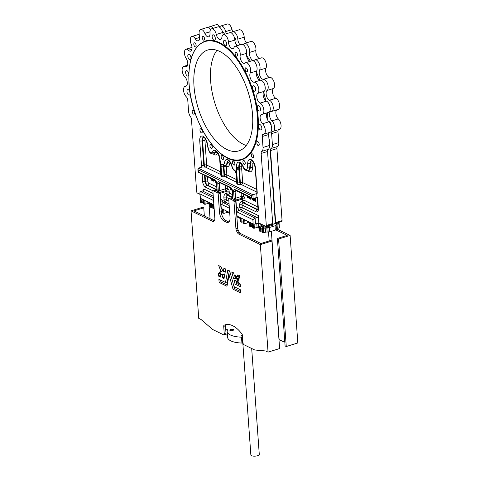 <?xml version="1.0" encoding="UTF-8"?>
<svg xmlns="http://www.w3.org/2000/svg" width="480" height="480" viewBox="0 0 480 480"><rect width="100%" height="100%" fill="white"/><g stroke="black" fill="none" stroke-linecap="round" stroke-linejoin="round"><path stroke-width="0.72" d="M251.688 348.498L259.272 454.302A4.224 1.542 175.9 0 1 256.338 456A4.224 1.542 175.9 0 1 251.556 455.682A4.224 1.542 175.9 0 1 250.848 454.908L242.838 343.2M242.514 336.306A1.902 0.696 175.9 0 1 241.686 336.102A1.902 0.696 175.9 0 1 241.368 335.754A1.902 0.696 175.9 0 1 242.394 335.052M233.25 329.49A1.902 0.696 175.9 0 1 233.568 329.838A1.902 0.696 175.9 0 1 232.248 330.606A1.902 0.696 175.9 0 1 230.1 330.462A1.902 0.696 175.9 0 1 229.776 330.114A1.902 0.696 175.9 0 1 231.102 329.346A1.902 0.696 175.9 0 1 233.25 329.49M242.58 337.272L242.124 337.29A1.056 0.384 -4.1 0 0 241.506 337.164A19.002 6.942 175.9 0 1 230.376 334.98A19.002 6.942 175.9 0 1 227.184 331.494A19.002 6.942 175.9 0 1 227.376 330.288A1.056 0.384 -4.1 0 0 227.388 330.222A1.056 0.384 -4.1 0 0 227.208 330.03L227.58 329.79L225.69 328.872L225.468 325.818A1.686 0.84 -107.1 0 1 225.858 324.684A33.324 16.56 -107.1 0 1 226.032 324.606M243.03 343.14L242.544 343.17A1.056 0.384 -4.1 0 0 241.926 343.05A19.002 6.942 175.9 0 1 230.796 340.86A19.002 6.942 175.9 0 1 227.604 337.374L227.184 331.494M236.484 278.79L236.268 276.042L237.45 276.6L237.804 274.896L239.592 275.76L238.632 281.172L236.928 279.792L236.988 279.108L236.484 278.79L238.236 278.25L238.062 276.414M236.886 279.666L238.638 279.132L238.74 278.568L238.236 278.25M235.086 278.112L235.596 278.274L235.356 275.592L234.168 274.962L233.544 272.814L231.75 271.95L233.58 278.67L235.242 278.97L235.086 278.112L235.572 277.962M236.64 280.968L236.322 282.546L235.656 280.446L234.054 280.224L235.098 284.118L240.42 286.752L240.204 284.004L238.356 283.104L238.362 282.312L236.694 280.956M222.12 277.74L223.866 277.2L224.442 274.158L222.696 274.692L222.12 277.74L223.98 278.706L225.792 269.118L223.95 268.152L223.224 271.89L224.976 271.356L225.444 268.872M235.416 42.858A2.85 1.416 -107.1 0 0 236.04 40.95A2.85 1.416 -107.1 0 0 234.402 37.608M264.978 85.938A2.85 1.416 -107.1 0 0 264.606 84.63M269.808 105.888A2.85 1.416 -107.1 0 0 268.494 103.038M271.2 125.706A2.85 1.416 -107.1 0 0 271.194 125.16A2.85 1.416 -107.1 0 0 268.812 121.656M224.484 34.314A2.85 1.416 -107.1 0 0 222.522 31.896M246.558 53.16A2.112 1.05 -107.1 0 0 246.852 51.882A2.112 1.05 -107.1 0 0 246.432 50.37M268.938 138.738L269.424 140.094L275.394 223.44A1.266 0.63 -107.1 0 0 275.676 222.594L270.51 150.588A3.168 1.572 72.9 0 1 271.17 148.488A5.91 2.94 -107.1 0 0 272.4 144.57L271.614 133.62A3.168 1.572 72.9 0 1 272.436 131.448A3.168 1.572 72.9 0 1 272.676 131.412A5.91 2.94 -107.1 0 0 273.12 131.346A5.91 2.94 -107.1 0 0 274.626 126.882A5.91 2.94 -107.1 0 0 271.932 120.882A5.28 2.622 72.9 0 1 269.496 115.158A5.28 2.622 72.9 0 1 270.87 111.54A5.28 2.622 72.9 0 1 271.26 111.48A5.91 2.94 -107.1 0 0 271.692 111.414A5.91 2.94 -107.1 0 0 273.054 106.062A5.91 2.94 -107.1 0 0 269.472 100.236A5.28 2.622 72.9 0 1 266.112 93.87A5.28 2.622 72.9 0 1 267.096 90.45A5.91 2.94 -107.1 0 0 267.66 83.946A5.91 2.94 -107.1 0 0 263.448 79.314A5.28 2.622 72.9 0 1 259.206 72.792A5.28 2.622 72.9 0 1 259.602 70.098A5.91 2.94 -107.1 0 0 259.08 63.306A5.91 2.94 -107.1 0 0 255.024 59.838A5.91 2.94 -107.1 0 0 254.454 60.162A5.28 2.622 72.9 0 1 253.938 60.456A5.28 2.622 72.9 0 1 249.462 53.988A5.28 2.622 72.9 0 1 249.51 52.428A5.91 2.94 -107.1 0 0 248.208 46.098A5.91 2.94 -107.1 0 0 244.554 43.434A5.91 2.94 -107.1 0 0 243.366 44.664A5.28 2.622 72.9 0 1 243.33 44.748M273.12 131.346L279.51 129.384A5.91 2.94 -107.1 0 0 281.016 124.92A5.91 2.94 -107.1 0 0 278.322 118.92A5.28 2.622 72.9 0 1 275.886 113.196A5.28 2.622 72.9 0 1 276.762 109.86M271.692 111.414L278.082 109.452A5.91 2.94 -107.1 0 0 279.45 104.094A5.91 2.94 -107.1 0 0 275.862 98.268A5.28 2.622 72.9 0 1 272.502 91.908A5.28 2.622 72.9 0 1 273.486 88.482A5.91 2.94 -107.1 0 0 274.05 81.984A5.91 2.94 -107.1 0 0 269.838 77.346A5.28 2.622 72.9 0 1 265.602 70.83A5.28 2.622 72.9 0 1 265.992 68.136A5.91 2.94 -107.1 0 0 265.47 61.338A5.91 2.94 -107.1 0 0 261.42 57.87L255.024 59.838M259.452 58.476A5.28 2.622 72.9 0 1 255.852 52.02A5.28 2.622 72.9 0 1 255.906 50.46A5.91 2.94 -107.1 0 0 254.598 44.136A5.91 2.94 -107.1 0 0 250.944 41.466L244.554 43.434M240.06 44.814A5.28 2.622 72.9 0 1 237.822 39.294A5.28 2.622 72.9 0 1 237.816 39.156A5.91 2.94 -107.1 0 0 232.788 31.758A5.91 2.94 -107.1 0 0 231.564 33.078M246.45 42.846A5.28 2.622 72.9 0 1 244.218 37.326A5.28 2.622 72.9 0 1 244.206 37.194A5.91 2.94 -107.1 0 0 239.184 29.796L232.788 31.758M232.782 31.764A5.28 2.622 72.9 0 1 232.044 29.628A5.91 2.94 -107.1 0 0 227.274 24L220.884 25.968A5.91 2.94 -107.1 0 0 219.66 27.282M226.392 33.726A5.28 2.622 72.9 0 1 225.654 31.596A5.91 2.94 -107.1 0 0 220.884 25.968M219.822 26.928A5.91 2.94 -107.1 0 0 216.396 24.648L210 26.61A5.91 2.94 -107.1 0 0 208.776 27.93M213.078 28.362A5.91 2.94 -107.1 0 0 210 26.61M267.45 112.722A62.172 30.9 72.9 0 1 267.564 114.222A62.172 30.9 72.9 0 1 267.81 120.3M236.106 44.376A62.172 30.9 72.9 0 1 237.534 45.588M246.558 55.584A62.172 30.9 72.9 0 1 250.416 61.254M256.302 72.036A62.172 30.9 72.9 0 1 259.776 80.142M263.646 91.878A62.172 30.9 72.9 0 1 265.722 100.644M252.864 219.66L255.09 218.118L255.51 223.998A1.686 0.618 175.9 0 1 253.17 223.974L252.864 219.66L237.702 212.28A3.378 1.68 72.9 0 1 236.736 211.404L236.346 205.974L237.942 208.254L239.868 207.666L239.67 204.918A3.378 2.658 -64 0 1 242.244 200.922A1.686 0.84 -107.1 0 0 243.294 202.944L257.286 209.76A3.168 1.572 -107.1 0 0 257.886 209.874M229.38 208.23L221.892 204.588A3.378 1.68 72.9 0 1 220.926 203.712L220.536 198.276L222.132 200.562L224.058 199.968L223.866 197.226A3.378 2.658 -64 0 1 226.44 193.23A1.686 0.84 -107.1 0 0 227.49 195.252L232.752 197.814M216.966 50.304A52.782 26.232 -107.1 0 0 210.642 81.084A52.782 26.232 -107.1 0 0 246.228 145.488M252.552 114.702A52.782 26.232 -107.1 0 0 207.768 50.004A52.782 26.232 -107.1 0 0 194.004 86.202A52.782 26.232 -107.1 0 0 238.788 150.9A52.782 26.232 -107.1 0 0 252.552 114.702M241.914 159.66A62.07 30.846 -107.1 0 0 241.956 159.642A62.07 30.846 -107.1 0 0 258.138 117.072A62.07 30.846 -107.1 0 0 205.476 40.986A62.07 30.846 -107.1 0 0 205.434 41.004M226.674 43.83A2.85 1.416 -107.1 0 0 224.256 40.338A2.85 1.416 -107.1 0 0 223.512 42.294A2.85 1.416 -107.1 0 0 225.93 45.786A2.85 1.416 -107.1 0 0 226.674 43.83M255.66 89.244A2.85 1.416 -107.1 0 0 253.242 85.746A2.85 1.416 -107.1 0 0 252.498 87.702A2.85 1.416 -107.1 0 0 254.916 91.194A2.85 1.416 -107.1 0 0 255.66 89.244M260.466 109.032A2.85 1.416 -107.1 0 0 258.048 105.54A2.85 1.416 -107.1 0 0 257.304 107.49A2.85 1.416 -107.1 0 0 259.722 110.988A2.85 1.416 -107.1 0 0 260.466 109.032M261.828 128.04A2.85 1.416 -107.1 0 0 259.41 124.548A2.85 1.416 -107.1 0 0 258.666 126.504A2.85 1.416 -107.1 0 0 261.084 129.996A2.85 1.416 -107.1 0 0 261.828 128.04M215.316 38.304A2.85 1.416 -107.1 0 0 212.898 34.812A2.85 1.416 -107.1 0 0 212.154 36.762A2.85 1.416 -107.1 0 0 214.572 40.26A2.85 1.416 -107.1 0 0 215.316 38.304M190.98 57.756A2.85 1.416 -107.1 0 0 188.562 54.264A2.85 1.416 -107.1 0 0 187.818 56.214A2.85 1.416 -107.1 0 0 190.236 59.712A2.85 1.416 -107.1 0 0 190.98 57.756M188.766 74.13A2.85 1.416 -107.1 0 0 186.348 70.632A2.85 1.416 -107.1 0 0 185.604 72.588A2.85 1.416 -107.1 0 0 188.022 76.08A2.85 1.416 -107.1 0 0 188.766 74.13M189.972 92.214A2.85 1.416 -107.1 0 0 187.71 89.646A2.85 1.416 -107.1 0 0 186.966 91.602A2.85 1.416 -107.1 0 0 189.384 95.094A2.85 1.416 -107.1 0 0 190.134 93.228M212.292 147.006A2.112 1.05 -107.1 0 0 210.498 144.42A2.112 1.05 -107.1 0 0 209.946 145.866A2.112 1.05 -107.1 0 0 211.74 148.458A2.112 1.05 -107.1 0 0 212.292 147.006M245.244 163.05A2.112 1.05 -107.1 0 0 243.456 160.464A2.112 1.05 -107.1 0 0 242.904 161.91A2.112 1.05 -107.1 0 0 244.698 164.496A2.112 1.05 -107.1 0 0 245.244 163.05M223.512 158.142A2.112 1.05 -107.1 0 0 221.718 155.55A2.112 1.05 -107.1 0 0 221.166 157.002A2.112 1.05 -107.1 0 0 222.96 159.588A2.112 1.05 -107.1 0 0 223.512 158.142M234.864 163.668A2.112 1.05 -107.1 0 0 233.076 161.082A2.112 1.05 -107.1 0 0 232.524 162.528A2.112 1.05 -107.1 0 0 234.318 165.114A2.112 1.05 -107.1 0 0 234.864 163.668M194.526 112.728A2.112 1.05 -107.1 0 0 192.732 110.142A2.112 1.05 -107.1 0 0 192.18 111.588A2.112 1.05 -107.1 0 0 193.974 114.18A2.112 1.05 -107.1 0 0 194.526 112.728M202.302 131.358A2.112 1.05 -107.1 0 0 200.508 128.772A2.112 1.05 -107.1 0 0 199.956 130.218A2.112 1.05 -107.1 0 0 201.75 132.81A2.112 1.05 -107.1 0 0 202.302 131.358M253.632 156.348A2.112 1.05 -107.1 0 0 251.844 153.762A2.112 1.05 -107.1 0 0 251.292 155.208A2.112 1.05 -107.1 0 0 253.08 157.794A2.112 1.05 -107.1 0 0 253.632 156.348M204.528 38.724A2.112 1.05 -107.1 0 0 202.734 36.132A2.112 1.05 -107.1 0 0 202.188 37.584A2.112 1.05 -107.1 0 0 203.976 40.17A2.112 1.05 -107.1 0 0 204.528 38.724M196.14 45.426A2.112 1.05 -107.1 0 0 194.352 42.834A2.112 1.05 -107.1 0 0 193.8 44.286A2.112 1.05 -107.1 0 0 195.588 46.872A2.112 1.05 -107.1 0 0 196.14 45.426M237.486 54.762A2.112 1.05 -107.1 0 0 235.692 52.176A2.112 1.05 -107.1 0 0 235.14 53.622A2.112 1.05 -107.1 0 0 236.934 56.214A2.112 1.05 -107.1 0 0 237.486 54.762M247.47 70.41A2.112 1.05 -107.1 0 0 245.682 67.824A2.112 1.05 -107.1 0 0 245.13 69.27A2.112 1.05 -107.1 0 0 246.924 71.862A2.112 1.05 -107.1 0 0 247.47 70.41M259.206 144.216A2.112 1.05 -107.1 0 0 257.412 141.63A2.112 1.05 -107.1 0 0 256.866 143.076A2.112 1.05 -107.1 0 0 258.654 145.662A2.112 1.05 -107.1 0 0 259.206 144.216M255.51 223.998L258.84 222.978L265.686 226.308A1.266 0.63 -107.1 0 0 265.974 226.344A1.266 0.63 -107.1 0 0 266.304 225.474L261.144 153.468A3.168 1.572 72.9 0 1 261.804 151.368A5.91 2.94 -107.1 0 0 263.028 147.45L262.242 136.5A3.168 1.572 72.9 0 1 263.07 134.328A3.168 1.572 72.9 0 1 263.31 134.292A5.91 2.94 -107.1 0 0 263.754 134.226A5.91 2.94 -107.1 0 0 265.296 130.176A5.91 2.94 -107.1 0 0 262.566 123.762A5.28 2.622 72.9 0 1 260.16 118.404A5.28 2.622 72.9 0 1 261.504 114.42A5.28 2.622 72.9 0 1 261.888 114.36A5.91 2.94 -107.1 0 0 262.326 114.294A5.91 2.94 -107.1 0 0 263.862 110.244A5.91 2.94 -107.1 0 0 260.1 103.116A5.28 2.622 72.9 0 1 256.992 98.334A5.28 2.622 72.9 0 1 257.724 93.33A5.91 2.94 -107.1 0 0 258.828 89.496A5.91 2.94 -107.1 0 0 254.076 82.194A5.28 2.622 72.9 0 1 250.602 78.828A5.28 2.622 72.9 0 1 250.23 72.978A5.91 2.94 -107.1 0 0 250.674 69.96A5.91 2.94 -107.1 0 0 245.658 62.718A5.91 2.94 -107.1 0 0 245.082 63.042A5.28 2.622 72.9 0 1 244.572 63.336A5.28 2.622 72.9 0 1 241.308 60.954A5.28 2.622 72.9 0 1 240.144 55.308A5.91 2.94 -107.1 0 0 240.204 53.556A5.91 2.94 -107.1 0 0 235.188 46.314A5.91 2.94 -107.1 0 0 233.994 47.544A5.28 2.622 72.9 0 1 232.932 48.642A5.28 2.622 72.9 0 1 228.444 42.036A5.91 2.94 -107.1 0 0 228.438 41.886A5.91 2.94 -107.1 0 0 223.422 34.638A5.91 2.94 -107.1 0 0 221.904 37.212A5.28 2.622 72.9 0 1 220.548 39.504A5.28 2.622 72.9 0 1 216.288 34.476A5.91 2.94 -107.1 0 0 211.518 28.848A5.91 2.94 -107.1 0 0 209.988 33.054A5.28 2.622 72.9 0 1 210 33.192A5.28 2.622 72.9 0 1 208.62 36.81A5.28 2.622 72.9 0 1 204.852 33.36A5.91 2.94 -107.1 0 0 200.634 29.49A5.91 2.94 -107.1 0 0 199.416 35.478A5.28 2.622 72.9 0 1 199.704 37.206A5.28 2.622 72.9 0 1 198.324 40.824A5.28 2.622 72.9 0 1 195.27 38.796A5.91 2.94 -107.1 0 0 191.844 36.522A5.91 2.94 -107.1 0 0 191.22 44.256A5.28 2.622 72.9 0 1 192.042 47.538A5.28 2.622 72.9 0 1 190.668 51.162A5.28 2.622 72.9 0 1 188.466 50.256A5.91 2.94 -107.1 0 0 186 49.236A5.91 2.94 -107.1 0 0 184.434 52.842A5.91 2.94 -107.1 0 0 186.21 58.518A5.28 2.622 72.9 0 1 187.77 63.18A5.28 2.622 72.9 0 1 186.396 66.798A5.28 2.622 72.9 0 1 185.112 66.612A5.91 2.94 -107.1 0 0 183.678 66.402A5.91 2.94 -107.1 0 0 182.178 70.872A5.91 2.94 -107.1 0 0 184.866 76.866A5.28 2.622 72.9 0 1 187.302 82.59A5.28 2.622 72.9 0 1 185.928 86.214A5.28 2.622 72.9 0 1 185.544 86.268A5.91 2.94 -107.1 0 0 185.106 86.334A5.91 2.94 -107.1 0 0 183.606 90.81A5.91 2.94 -107.1 0 0 186.306 96.81A3.168 1.572 72.9 0 1 187.776 100.254L188.562 111.204A5.91 2.94 -107.1 0 0 190.458 116.64A3.168 1.572 72.9 0 1 191.478 119.556L196.638 191.562A1.266 0.63 -107.1 0 0 197.424 193.08L199.932 194.304M237.084 45.732A5.28 2.622 72.9 0 1 234.84 40.074A5.91 2.94 -107.1 0 0 234.828 39.924A5.91 2.94 -107.1 0 0 229.812 32.676L223.422 34.638A5.28 2.622 72.9 0 1 222.678 32.514A5.91 2.94 -107.1 0 0 217.908 26.88L211.518 28.848M250.086 61.356A5.28 2.622 72.9 0 1 246.534 53.34A5.91 2.94 -107.1 0 0 246.594 51.594A5.91 2.94 -107.1 0 0 241.578 44.346L235.188 46.314M262.326 114.294L268.716 112.332A5.91 2.94 -107.1 0 0 270.258 108.276A5.91 2.94 -107.1 0 0 266.496 101.148A5.28 2.622 72.9 0 1 263.388 96.372A5.28 2.622 72.9 0 1 264.12 91.362A5.91 2.94 -107.1 0 0 265.218 87.528A5.91 2.94 -107.1 0 0 260.472 80.226A5.28 2.622 72.9 0 1 256.998 76.86A5.28 2.622 72.9 0 1 256.626 71.016A5.91 2.94 -107.1 0 0 257.064 67.998A5.91 2.94 -107.1 0 0 252.048 60.75L245.658 62.718M263.754 134.226L270.144 132.264A5.91 2.94 -107.1 0 0 271.686 128.208A5.91 2.94 -107.1 0 0 268.956 121.8A5.28 2.622 72.9 0 1 266.628 116.988A5.28 2.622 72.9 0 1 267.396 112.74M278.964 339.522L282.54 341.262A4.224 2.1 72.9 0 0 283.074 341.418L284.784 341.574M275.85 229.89L287.196 235.416L277.386 238.428L285.096 345.948L286.266 346.518L297.822 342.96L290.118 235.446L278.562 238.998L277.386 238.428M223.8 334.782A1.686 0.84 -107.1 0 0 224.238 333.624L223.722 326.358A1.686 0.84 -107.1 0 1 224.106 325.218A33.324 16.56 -107.1 0 1 225.138 324.828A33.324 16.56 -107.1 0 1 241.866 333.864A1.686 0.84 -107.1 0 1 242.454 335.478L242.976 342.744A1.686 0.84 -107.1 0 0 244.026 344.766L254.796 350.01L265.716 350.976L268.056 352.116L279.612 348.564L271.908 241.044L260.346 244.596L238.71 234.066A3.168 1.572 -107.1 0 1 237.408 232.602L236.592 231.03A3.168 1.572 -107.1 0 1 235.932 228.696L234 201.786A1.056 0.522 -107.1 0 0 233.346 200.52L229.248 198.528A1.056 0.522 -107.1 0 0 229.008 198.498A1.056 0.522 -107.1 0 0 228.732 199.224L230.034 217.356A7.392 3.672 -107.1 0 1 228.102 222.42A7.392 3.672 -107.1 0 1 226.428 222.222L224.082 221.082A7.392 3.672 -107.1 0 1 219.492 212.226L218.196 194.094A1.056 0.522 -107.1 0 0 217.536 192.828L213.438 190.83A1.056 0.522 -107.1 0 0 213.198 190.806A1.056 0.522 -107.1 0 0 212.922 191.526L214.854 218.436A3.168 1.572 -107.1 0 1 214.488 220.266L213.846 221.13A3.168 1.572 -107.1 0 1 213.39 221.472A3.168 1.572 -107.1 0 1 212.67 221.388L191.034 210.858L198.738 318.372L201.078 319.512L212.646 329.496L223.416 334.734A1.686 0.84 -107.1 0 0 223.8 334.782L225.552 334.242A1.686 0.84 -107.1 0 0 225.99 333.084L225.69 328.872M227.448 335.4L225.258 334.338M276.678 228.9L290.118 235.446M268.524 232.02L269.166 240.954M210.054 218.724L208.95 203.364M279.318 227.718L277.326 228.606A2.112 0.774 -4.1 0 0 276.432 229.152L276.222 229.56A2.112 0.774 175.9 0 1 275.328 230.106L269.772 231.81A2.112 0.774 175.9 0 1 268.188 232.026L267.126 232.014A2.112 0.774 -4.1 0 0 265.548 232.23L263.73 232.788L262.134 232.188M261.954 231.006L259.926 231.354L259.206 230.766M258.882 227.574L258.54 227.406A1.056 0.384 -4.1 0 0 257.076 227.394L254.364 228.228L252.768 227.628M252.588 226.446L250.56 226.794L249.84 226.206M249.516 223.014L249.174 222.846A1.056 0.384 -4.1 0 0 247.71 222.834L244.998 223.668L243.402 223.068M243.216 221.886L241.194 222.234L240.474 221.646M240.144 218.454L236.868 216.858M229.746 213.39L228.096 212.586A1.056 0.384 -4.1 0 0 226.638 212.574L223.92 213.408L222.324 212.808M222.144 211.632L221.262 211.902M214.17 208.908L212.958 208.248M212.778 207.072L210.75 207.414L210.03 206.826M209.706 203.634L209.364 203.472A1.056 0.384 -4.1 0 0 207.9 203.454L205.188 204.288L203.592 203.688M203.406 202.512L201.384 202.854L200.664 202.266M214.152 220.722L193.956 210.888L203.76 207.87L202.59 207.3L191.034 210.858M219.492 212.226L221.244 211.686L219.942 193.554A1.056 0.522 -107.1 0 0 219.288 192.288L215.19 190.296A1.056 0.522 -107.1 0 0 214.95 190.266L213.198 190.806M221.244 211.686A7.392 3.672 -107.1 0 0 225.834 220.542L228.174 221.682A7.392 3.672 -107.1 0 0 228.912 221.928M235.932 228.696L237.678 228.162L235.752 201.246A1.056 0.522 -107.1 0 0 235.098 199.986L231 197.988A1.056 0.522 -107.1 0 0 230.76 197.958L229.008 198.498M237.678 228.162A3.168 1.572 -107.1 0 0 238.344 230.49L239.16 232.062A3.168 1.572 -107.1 0 0 240.462 233.526L260.928 243.492L270.732 240.474L271.908 241.044M223.866 277.2L224.214 277.476M223.218 271.908L224.976 271.356M222.252 270.912A7.956 3.954 -107.1 0 0 220.674 273.06L218.916 273.606L220.674 273.06M220.212 273.222L220.71 275.772M224.442 274.158A4.578 2.274 -107.1 0 0 223.464 274.062L221.718 274.596A4.578 2.274 -107.1 0 0 220.506 277.062L218.682 276.174L220.434 275.634M235.098 284.118L236.844 283.578L240.348 285.33M236.844 283.578L236.538 282.48M229.332 270.762L227.25 281.934L225.492 282.492M220.71 280.188L220.884 281.91L227.226 285M234.222 286.764L234.78 288.672L240.798 291.6M235.308 278.046L234.51 275.178M238.638 279.132L238.962 279.492M239.202 276.06L237.45 276.6L239.202 276.06L239.298 275.616M266.022 226.332L267.186 226.896L274.014 224.796L273.948 223.89M267.12 225.99L267.186 226.896M265.974 226.344L281.736 221.502A1.266 0.63 -107.1 0 0 282.066 220.632L276.906 148.62A3.168 1.572 72.9 0 1 277.56 146.52A5.91 2.94 -107.1 0 0 278.79 142.608L278.004 131.658A3.168 1.572 72.9 0 1 278.478 129.702M199.218 34.572A5.91 2.94 -107.1 0 0 198.234 34.554L191.844 36.522M210.456 29.808A5.91 2.94 -107.1 0 0 207.024 27.528L200.634 29.49M275.394 223.44L272.418 224.358A1.266 0.63 -107.1 0 0 272.7 223.512L267.534 151.5A3.168 1.572 72.9 0 1 268.194 149.406A5.91 2.94 -107.1 0 0 269.418 145.488L268.638 134.538A3.168 1.572 72.9 0 1 269.112 132.582M213.546 179.418L213.06 180.816M212.046 178.896L212.796 180.894L213.126 180.84M214.554 180.114L213.828 181.398L214.356 180.018M212.142 179.64L211.722 180.156M216.174 181.608L215.79 182.142L216.174 181.608M215.16 180.408L215.736 181.614L215.514 181.902L215.148 181.326L215.778 181.818M249.756 196.962L249.27 198.36M248.262 196.446L249.006 198.444L249.336 198.384M255.18 198.054L255.498 198.21L255.468 201.504L255.498 198.21M248.352 197.184L247.932 197.706M251.028 197.868L250.692 199.278L250.776 197.742M249.846 197.292L250.566 198.024L250.524 198.864L249.888 198.552L250.536 198.66M252.48 198.576L252.312 199.974L252.204 198.444M253.152 198.678L253.29 198.978M253.692 198.516L253.572 200.586L253.428 198.594M231.984 189.42L230.328 188.61L231.876 189.156M232.758 198.9L232.494 198.078A1.476 0.732 -107.1 0 0 232.698 198.132M216.954 191.208L216.684 190.38A1.476 0.732 -107.1 0 0 216.888 190.44M201.924 167.088A3.378 1.68 72.9 0 1 201.468 165.162L199.728 140.85A6.966 3.462 72.9 0 1 202.698 136.098A6.966 3.462 72.9 0 1 207.258 143.13L208.29 148.428A4.224 2.1 -107.1 0 0 210.348 152.31A4.224 2.1 -107.1 0 0 212.598 151.824A6.966 3.462 72.9 0 1 216.804 151.464A6.966 3.462 72.9 0 1 219.924 159.09A4.224 2.1 -107.1 0 0 219.93 159.198A4.224 2.1 -107.1 0 0 220.098 160.32A3.168 1.572 72.9 0 1 220.224 161.16L221.196 174.762A3.378 1.68 72.9 0 1 221.058 176.208L222.03 176.682A3.378 1.68 72.9 0 1 221.664 174.99L221.064 166.554A3.378 1.68 72.9 0 1 222.642 164.298A4.224 2.1 -107.1 0 0 224.598 162.54A6.966 3.462 72.9 0 1 227.97 159.702A6.966 3.462 72.9 0 1 232.014 166.152A4.224 2.1 -107.1 0 0 234.372 170.01A3.378 1.68 72.9 0 1 236.4 174.024L237.006 182.46A3.378 1.68 72.9 0 1 236.868 183.906L237.84 184.374A3.378 1.68 72.9 0 1 237.474 182.688L236.496 169.08A3.168 1.572 72.9 0 1 236.508 168.306A4.224 2.1 -107.1 0 0 236.514 167.166A6.966 3.462 72.9 0 1 236.496 166.986A6.966 3.462 72.9 0 1 238.776 162.132A6.966 3.462 72.9 0 1 243.288 166.764L243.12 166.962C243.936 169.554 245.628 170.808 248.196 170.706A5.91 2.94 72.9 0 0 249.744 167.832L250.272 167.67L250.59 163.032L250.068 163.194L249.744 167.832A1.686 0.9 3.9 0 1 247.404 167.472L247.728 162.828A6.966 3.462 72.9 0 1 251.568 159.882A6.966 3.462 72.9 0 1 255.462 167.982L257.202 192.288A3.378 1.68 72.9 0 1 256.782 194.28L256.962 196.782A3.378 1.68 72.9 0 1 257.706 199.344L258.372 208.56A4.854 2.412 72.9 0 1 256.002 211.758L242.01 204.948L242.202 207.69L258.306 215.526A1.686 1.332 -64 0 1 257.016 217.524L240.918 209.688A1.686 0.84 72.9 0 1 239.868 207.666A1.686 0.618 175.9 0 1 242.202 207.69A1.686 1.332 116 0 1 240.918 209.688L238.992 210.282L255.09 218.118L257.016 217.524M258.84 222.978L258.306 215.526M213.264 196.23L202.452 190.968L200.526 191.556L199.83 192.864L200.484 198.324L213.882 204.846M200.484 198.324A1.686 0.618 175.9 0 1 200.202 198.018L199.83 192.864M236.736 211.404L237.03 215.55A0.636 0.312 72.9 0 1 236.868 215.982A0.636 0.312 72.9 0 1 236.808 215.988L253.17 223.974L253.488 228.216M221.004 208.314L229.686 212.538M220.92 174.612L205.38 167.046L202.23 166.992L198.312 168.198L252.876 194.754L256.794 193.554L256.842 192.516A1.686 0.84 -107.1 0 0 256.908 192.546M256.926 192.138L241.386 184.572L237.84 184.374M236.868 183.906L236.646 182.682A1.686 0.84 -107.1 0 0 236.712 182.712M236.73 182.304L225.582 176.88L222.03 176.682M221.058 176.208L220.836 174.99A1.686 0.84 -107.1 0 0 220.908 175.02M234.426 199.656A2.532 1.26 72.9 0 1 234.096 198.228L233.604 191.364A2.742 1.362 72.9 0 1 234.942 189.558L251.628 197.682L252.51 198.594L257.076 197.472L256.962 196.782M256.782 194.28L256.794 193.554M235.41 190.266A1.686 0.84 -107.1 0 0 235.062 191.382L235.554 198.246A1.476 0.732 -107.1 0 0 236.472 200.016L234.456 199.728M251.628 197.682L251.484 195.72L252.876 194.754L253.158 198.678M251.484 195.72L198.096 169.734L197.88 169.014L198.312 168.198M198.096 169.734L198.594 172.116L214.92 179.814A2.742 1.362 72.9 0 1 216.624 183.102L217.116 189.966A2.532 1.26 72.9 0 1 216.972 191.16M219.444 182.49A1.266 0.63 -107.1 0 0 219.228 183.294L219.75 190.548A1.476 0.732 -107.1 0 0 220.668 192.318L218.652 192.036M202.452 190.968A1.686 1.332 116 0 0 203.742 188.964L213.066 193.506M220.926 203.712L221.226 207.852A0.636 0.312 72.9 0 1 221.058 208.29A0.636 0.312 72.9 0 1 221.004 208.296A0.636 0.636 0 0 0 221.058 208.29M230.112 162.222A3.588 1.782 -107.1 0 0 229.788 163.278A7.602 3.78 72.9 0 1 226.26 166.446A1.686 1.35 113.1 0 0 225.75 165.456M242.034 164.916A3.588 1.782 -107.1 0 0 241.698 166.878A3.588 1.782 -107.1 0 0 241.704 166.968A7.602 3.78 72.9 0 1 241.704 168.996L238.842 168.744A1.476 0.732 -107.1 0 0 238.836 169.104L239.814 182.712A1.686 0.84 -107.1 0 0 240.858 184.734M256.734 189.42L242.676 182.574A1.686 0.618 -4.1 0 0 240.336 182.55A1.686 0.84 72.9 0 0 241.386 184.572A1.686 1.332 116 0 0 242.676 182.574L241.704 168.996L238.836 169.104A1.686 0.618 -4.1 0 1 236.496 169.08M243.51 194.208L243.66 196.302L241.332 196.464L241.086 193.032M258 207.06L245.112 200.784L244.986 199.02A2.322 1.152 72.9 0 0 243.66 196.302L242.25 198.24A1.476 0.732 72.9 0 1 241.332 196.464L235.554 198.246A1.056 0.384 -4.1 0 1 234.096 198.228M227.7 186.516L227.85 188.61L225.528 188.772L225.282 185.334M232.548 194.67L229.302 193.092L229.176 191.328A2.322 1.152 72.9 0 0 227.85 188.61L226.446 190.542A1.476 0.732 72.9 0 1 225.528 188.772L219.75 190.548A1.056 0.384 175.9 0 1 218.286 190.536L217.77 183.282A2.322 1.152 72.9 0 1 218.904 181.752L230.73 187.506A2.742 1.362 72.9 0 1 232.434 190.794L232.926 197.658A2.532 1.26 72.9 0 1 232.776 198.858M249.006 198.444L249.492 197.046M248.442 196.536L249.24 198.036L248.7 196.452M249.324 196.968L249.12 198.132M253.842 198.468L254.49 200.922L255.468 201.504M255.234 198.294L254.916 198.138M255.408 200.952L254.262 199.122L254.622 198.18M254.574 200.67L255.276 201.096L255.096 198.54L254.364 198.264L254.004 199.206L254.838 200.586M246.858 195.762L247.602 197.76L248.07 197.706M247.602 197.76L248.088 196.362M247.038 195.852L247.836 197.352L247.296 195.768M247.92 196.284L247.716 197.448M230.328 188.61L230.388 189.462L232.23 190.362M213.672 179.688L213.828 181.398M213.852 179.772L213.912 180.564L214.158 179.922M212.796 180.894L213.288 179.496M212.238 178.986L212.91 180.582M212.49 178.908L212.772 180.564L213.114 179.412M210.648 178.212L211.392 180.21L211.86 180.156M211.392 180.21L211.884 178.812M210.822 178.296L211.506 179.898M211.71 178.734L211.368 179.88L211.086 178.224M249.888 198.552L250.692 199.278M252.03 198.36L252.312 199.974M252.666 198.654L253.572 200.586M253.266 198.642L253.344 199.764L252.864 198.702M215.148 181.326L215.526 182.226L216.138 181.614M215.526 182.226L215.886 181.116M215.778 181.146L215.46 180.57M216.324 182.184L216.408 182.574M269.424 140.094L269.04 140.214M273.96 224.016A1.374 0.504 -4.1 0 0 274.71 223.884L278.304 223.062L279.114 223.518L277.02 224.292A2.112 0.774 -4.1 0 0 276.126 224.844L275.91 225.246A2.112 0.774 175.9 0 1 275.016 225.792L269.46 227.502A2.112 0.774 175.9 0 1 267.882 227.712L266.82 227.7A2.112 0.774 -4.1 0 0 265.236 227.916L263.424 228.474L261.738 228.006L264.732 226.956A1.374 0.504 -4.1 0 0 265.338 226.488A1.374 0.504 -4.1 0 0 264.6 226.098A1.374 0.504 -4.1 0 0 263.208 226.212L259.62 227.04L258.81 226.578L259.092 226.362L261.804 225.528A1.056 0.384 -4.1 0 0 262.272 225.168A1.056 0.384 -4.1 0 0 262.092 224.976L258.318 223.134M222.696 274.692A4.578 2.274 -107.1 0 0 221.718 274.596M223.224 271.89L220.908 266.694L218.676 265.584L220.95 271.314A7.956 3.954 -107.1 0 0 220.722 271.368A7.956 3.954 -107.1 0 0 218.922 273.594L218.442 273.486L218.682 276.174M220.95 271.314L222.582 270.81M225.498 282.474L218.886 279.306L219.132 282.444L226.974 286.26L229.08 275.04L233.028 289.212L240.87 293.022L240.63 289.884L234.024 286.62L229.662 270.924L227.808 270.072L225.498 282.474L227.25 281.934M233.028 289.212L234.78 288.672M232.974 289.122L234.72 288.588M229.08 275.04L230.688 274.542M260.346 244.596L268.056 352.116M204.336 215.94L203.76 207.87M278.562 238.998L286.266 346.518M271.362 231.324L279.054 338.562M227.496 335.844L227.058 329.952M242.28 337.362L242.7 343.242M241.506 337.164L241.926 343.05M236.934 279.006L238.686 278.466M258.054 117.102A62.07 30.846 72.9 0 1 241.866 159.672C221.316 167.802 190.932 123.594 189.018 83.73C187.848 60.156 193.308 45.918 205.386 41.016A62.07 30.846 72.9 0 1 258.054 117.102M189.09 83.808A61.644 30.636 -107.1 0 0 227.382 157.686A61.644 30.636 -107.1 0 0 257.466 117.096A61.644 30.636 -107.1 0 0 219.174 43.212A61.644 30.636 -107.1 0 0 189.09 83.808M278.322 118.92L271.932 120.882M275.862 98.268L269.472 100.236M269.838 77.346L263.448 79.314M232.044 29.628L225.654 31.596M241.704 166.968A1.686 0.582 -5 0 0 239.37 166.986A5.28 2.622 72.9 0 1 239.358 166.848A5.28 2.622 72.9 0 1 240.366 163.41M243.12 166.962C241.014 162.9 240.822 163.89 240.696 163.56L240.21 163.392A5.28 2.622 -107.1 0 0 238.836 167.01A5.28 2.622 -107.1 0 0 238.848 167.148A5.91 2.94 72.9 0 1 238.842 168.744A1.686 0.96 6.1 0 1 236.508 168.306M219.924 159.09A1.686 0.654 176.8 0 1 219.642 158.754L220.836 175.302L221.22 175.032M237.474 182.688A1.686 0.618 -4.1 0 0 239.814 182.712L240.336 182.55L239.364 168.942A1.476 0.732 72.9 0 1 239.364 168.582A5.91 2.94 -107.1 0 0 239.37 166.986L238.848 167.148A1.686 0.582 -5 0 1 236.514 167.166M185.544 86.268L186.282 86.04M185.112 66.612L187.35 65.922M188.466 50.256L191.982 49.17M195.27 38.796L199.716 37.428M204.852 33.36L209.964 31.788M254.076 82.194L260.472 80.226M260.1 103.116L266.496 101.148M262.566 123.762L268.956 121.8M207.504 176.682L207.834 181.32A1.476 0.732 -107.1 0 0 208.752 183.09L216.738 186.978M231.69 198.324L232.728 198.006M215.88 190.632L216.918 190.308M243.288 166.764A4.224 2.1 -107.1 0 0 245.772 169.554A4.224 2.1 -107.1 0 0 247.404 167.472M213.09 190.872L205.65 187.248A4.854 2.412 72.9 0 1 202.638 181.428L202.104 174.054M228.894 198.564L226.2 197.25L226.398 199.998L228.876 201.198M261.144 153.468L267.534 151.5M261.804 151.368L268.194 149.406M263.028 147.45L269.418 145.488M262.242 136.5L268.638 134.538M257.724 93.33L264.12 91.362M250.23 72.978L256.626 71.016M240.144 55.308L246.534 53.34M228.444 42.036L234.84 40.074M216.288 34.476L222.678 32.514M282.066 220.632L275.676 222.594M266.304 225.474L272.7 223.512M248.196 170.706L248.724 170.544A5.91 2.94 -107.1 0 0 250.272 167.67A1.686 0.9 -176.1 0 1 252.612 168.036A7.602 3.78 72.9 0 1 247.836 170.796M253.272 162.156A3.588 1.782 -107.1 0 0 252.93 163.392A1.686 0.9 -176.1 0 0 250.59 163.032A5.28 2.622 72.9 0 1 251.604 160.644M255.462 167.982A1.686 0.618 175.9 0 1 255.18 167.67C254.046 163.062 252.804 160.71 251.448 160.626A5.28 2.622 -107.1 0 0 250.068 163.194A1.686 0.9 3.9 0 1 247.728 162.828M252.93 163.392L252.612 168.036M205.266 138.786A3.588 1.782 -107.1 0 0 204.93 140.742L206.67 165.048A1.686 1.332 116 0 1 205.38 167.046A1.686 0.84 72.9 0 1 204.33 165.024L203.808 165.186A1.686 0.84 -107.1 0 0 204.858 167.208M220.734 171.894L206.67 165.048A1.686 0.618 -4.1 0 0 204.33 165.024L202.59 140.718L202.062 140.88L203.808 165.186A1.686 0.618 -4.1 0 1 201.468 165.162M204.93 140.742A1.686 0.618 -4.1 0 0 202.59 140.718A5.28 2.622 72.9 0 1 203.598 137.274M207.258 143.13A1.686 0.306 169 0 1 207 143.022C205.626 139.056 204.438 137.136 203.442 137.256A5.28 2.622 -107.1 0 0 202.062 140.88A1.686 0.618 -4.1 0 1 199.728 140.85M217.722 153.084A3.588 1.782 -107.1 0 0 217.602 153.33A1.686 1.26 22.8 0 0 215.364 152.496L214.836 152.658A5.91 2.94 72.9 0 1 213.648 153.888L214.17 153.726A5.91 2.94 -107.1 0 0 215.364 152.496A5.28 2.622 72.9 0 1 216.054 151.578M219.642 158.754C218.55 154.074 217.302 151.674 215.898 151.554A5.28 2.622 -107.1 0 0 214.836 152.658A1.686 1.26 22.8 0 1 212.598 151.824M217.602 153.33A7.602 3.78 72.9 0 1 213.282 153.972M236.538 179.586L226.866 174.882A1.686 0.618 -4.1 0 0 224.532 174.852L223.926 166.422A1.686 0.618 -4.1 0 1 226.26 166.446L226.866 174.882A1.686 1.332 116 0 1 225.582 176.88A1.686 0.84 72.9 0 1 224.532 174.852L224.004 175.014A1.686 0.84 -107.1 0 0 225.054 177.042M224.022 165.624A1.686 0.84 72.9 0 0 223.926 166.422L223.398 166.584L224.004 175.014A1.686 0.618 -4.1 0 1 221.664 174.99M223.662 165.528A1.686 0.84 -107.1 0 0 223.398 166.584A1.686 0.618 -4.1 0 1 221.064 166.554M229.788 163.278A1.686 0.966 6.5 0 0 227.454 162.828L226.932 162.99A5.91 2.94 72.9 0 1 225.414 165.558L225.936 165.396A5.91 2.94 -107.1 0 0 227.454 162.828A5.28 2.622 72.9 0 1 228.444 160.716M232.014 166.152L231.768 166.092C230.352 162.336 229.194 160.536 228.288 160.698A5.28 2.622 -107.1 0 0 226.932 162.99A1.686 0.966 6.5 0 1 224.598 162.54M219.492 192.444L226.446 190.542A0.636 0.312 -107.1 0 1 226.836 191.304L220.182 193.35L220.536 198.276M217.77 183.282A1.056 0.384 175.9 0 0 219.228 183.294L220.368 182.946M235.296 200.136L242.25 198.24A0.636 0.312 -107.1 0 1 242.646 198.996L235.992 201.042L236.346 205.974M233.604 191.364A1.056 0.384 -4.1 0 0 235.062 191.382L236.682 190.884M218.622 191.964A2.532 1.26 72.9 0 1 218.286 190.536M234.942 189.558A1.056 0.828 116 0 0 235.356 190.242L235.506 190.224M214.92 179.814A1.056 0.828 116 0 0 215.334 180.492L198.18 172.14M216.624 183.102A1.056 0.384 175.9 0 1 216.45 182.91L215.334 180.492M217.116 189.966A1.056 0.384 175.9 0 1 216.942 189.768L216.45 182.91M232.83 198.12L232.746 197.466A1.056 0.384 -4.1 0 0 232.926 197.658M232.746 197.466L232.254 190.602A1.056 0.384 -4.1 0 0 232.434 190.794M232.254 190.602L231.138 188.19A1.056 0.828 -64 0 1 230.73 187.506M231.138 188.19L219.312 182.43A1.056 0.828 -64 0 1 218.904 181.752M216.936 189.696L207.468 185.088L206.94 185.25L216.942 190.116M208.752 183.09A1.686 1.332 116 0 1 207.468 185.088A3.168 1.572 72.9 0 1 205.5 181.29L204.972 181.452A3.168 1.572 -107.1 0 0 206.94 185.25A1.686 1.332 116 0 0 205.65 187.248M207.834 181.32A1.686 0.618 -4.1 0 0 205.5 181.29L205.086 175.506M204.528 175.23L204.972 181.452A1.686 0.618 175.9 0 1 202.638 181.428M257.97 209.664A3.168 1.572 72.9 0 1 257.814 209.598L257.286 209.76A1.686 1.332 -64 0 0 256.002 211.758M258.012 209.52A1.686 1.332 -64 0 1 257.814 209.598L243.822 202.788L243.294 202.944A1.686 1.332 -64 0 0 242.01 204.948A1.686 0.618 175.9 0 0 239.67 204.918M244.986 199.02A1.686 0.618 -4.1 0 0 242.646 198.996L242.772 200.76A1.686 0.618 -4.1 0 1 245.112 200.784A1.686 1.332 -64 0 1 243.822 202.788A1.686 0.84 72.9 0 1 242.772 200.76L242.244 200.922M235.458 200.346A0.636 0.498 116 0 1 235.596 200.286A0.636 0.312 72.9 0 1 235.992 201.042L235.734 201.096M232.74 197.394L228.012 195.09L227.49 195.252A1.686 1.332 -64 0 0 226.2 197.25A1.686 0.618 175.9 0 0 223.866 197.226M229.176 191.328A1.686 0.618 -4.1 0 0 226.836 191.304L226.968 193.068A1.686 0.618 -4.1 0 1 229.302 193.092A1.686 1.332 -64 0 1 228.012 195.09A1.686 0.84 72.9 0 1 226.968 193.068L226.44 193.23M219.654 192.654A0.636 0.498 116 0 1 219.792 192.588A0.636 0.312 72.9 0 1 220.182 193.35L219.93 193.398M200.526 191.556L213.378 197.814M213.57 200.532L200.172 194.01M237.942 208.254A1.686 0.84 -107.1 0 0 238.992 210.282A1.686 1.332 -64 0 0 237.702 212.28M222.132 200.562A1.686 0.84 -107.1 0 0 223.182 202.584L225.108 201.996A1.686 0.84 72.9 0 1 224.058 199.968A1.686 0.618 175.9 0 1 226.398 199.998A1.686 1.332 116 0 1 225.108 201.996L229.068 203.922M221.892 204.588A1.686 1.332 116 0 1 223.182 202.584L229.182 205.506M257.706 199.344A1.686 0.618 175.9 0 1 257.424 199.038L258.006 209.844M258.372 208.56A1.686 0.618 175.9 0 1 258.084 208.248M208.29 148.428A1.686 0.306 169 0 1 208.032 148.32C209.112 151.062 209.256 154.044 213.648 153.888M220.224 161.16A1.686 0.618 175.9 0 1 219.942 160.848M221.196 174.762A1.686 0.618 175.9 0 1 220.914 174.456M222.642 164.298A1.686 1.35 113.1 0 0 223.38 165.426L225.414 165.558M234.372 170.01A1.686 1.308 118.7 0 0 234.966 171.06L236.118 173.712L236.646 182.994L237.03 182.73M236.4 174.024A1.686 0.618 175.9 0 1 236.118 173.712M237.006 182.46A1.686 0.618 175.9 0 1 236.724 182.148M257.202 192.288A1.686 0.618 175.9 0 1 256.92 191.982L256.842 192.828L257.226 192.564M277.56 146.52L271.17 148.488M276.906 148.62L270.51 150.588M244.206 37.194L237.816 39.156M255.906 50.46L249.51 52.428M265.992 68.136L259.602 70.098M273.486 88.482L267.096 90.45M278.004 131.658L271.614 133.62M278.79 142.608L272.4 144.57M200.376 198.264L200.682 202.512M201.078 198.618L201.384 202.854M201.99 199.056L202.26 202.866M203.304 199.698L203.61 203.934M204.006 200.04L204.312 204.276M204.912 200.484L205.188 204.288M207.792 201.882L207.9 203.454M209.304 202.62L209.364 203.472M209.742 202.836L210.048 207.072M210.45 203.178L210.75 207.414M211.356 203.616L211.626 207.42M212.67 204.258L212.976 208.494M213.372 204.6L213.678 208.836M222.036 208.818L222.342 213.054M222.744 209.16L223.044 213.396M223.65 209.604L223.92 213.408M226.524 211.002L226.638 212.574M228.036 211.74L228.096 212.586M240.186 217.65L240.492 221.892M240.888 217.992L241.194 222.234M241.8 218.436L242.07 222.24M243.114 219.078L243.42 223.314M243.816 219.42L244.122 223.656M244.722 219.858L244.998 223.668M247.596 221.262L247.71 222.834M249.114 221.994L249.174 222.846M249.552 222.21L249.858 226.452M250.254 222.552L250.56 226.794M251.166 222.996L251.436 226.8M252.48 223.638L252.786 227.874M254.076 224.166L254.364 228.228M256.806 223.602L257.076 227.394M258.234 223.158L258.54 227.406M262.092 224.976L262.122 225.384M258.918 226.698L259.224 231.012M259.62 227.04L259.926 231.354M260.496 227.046L260.802 231.36M263.208 226.212L263.292 227.394M261.846 228.12L262.152 232.434M262.548 228.462L262.854 232.776M263.424 228.474L263.73 232.788M265.236 227.916L265.548 232.23M266.82 227.7L267.126 232.014M267.882 227.712L268.188 232.026M269.46 227.502L269.772 231.81M275.016 225.792L275.328 230.106M275.91 225.246L276.222 229.56M276.126 224.844L276.432 229.152M277.02 224.292L277.326 228.606M278.832 223.734L279.144 228.048M218.628 276.072L220.38 275.532M222.168 277.872L223.92 277.332M212.67 221.388L213.948 220.992M224.238 333.624L225.99 333.084M223.722 326.358L225.468 325.818M224.106 325.218L225.858 324.684M238.71 234.066L240.462 233.526M237.408 232.602L239.16 232.062M236.592 231.03L238.344 230.49M234 201.786L235.752 201.246M233.346 200.52L235.098 199.986M229.248 198.528L231 197.988M226.428 222.222L228.174 221.682M224.082 221.082L225.834 220.542M218.196 194.094L219.942 193.554M217.536 192.828L219.288 192.288M213.438 190.83L215.19 190.296M235.146 284.19L236.892 283.65M236.346 282.51L237.99 282.006M219.132 282.444L220.884 281.91M219.078 282.342L220.83 281.802M235.104 278.118L235.572 277.974M233.64 278.742L235.098 278.298M233.58 278.67L235.074 278.208M236.43 278.682L238.182 278.148M237.468 276.57L239.22 276.03M236.928 279.792L238.68 279.258M236.982 279.138L238.734 278.598M242.124 337.29L242.544 343.17M227.208 330.03L227.256 330.672M186 49.236L192.03 47.382M183.678 66.402L187.626 65.19M185.106 86.334L186.432 85.932M252.51 198.594L235.356 190.242M198.096 172.02L197.88 169.014M216.942 189.768L217.02 190.422M216.93 190.248L215.802 190.59M232.734 197.94L231.612 198.288M220.962 200.022L221.07 201.534M236.766 207.714L236.874 209.226M256.95 197.304L257.424 199.038M207 143.022L208.032 148.32M231.768 166.092C232.302 168.39 233.37 170.04 234.966 171.06M255.18 167.67L256.92 191.982M200.274 198.174L200.574 202.398M203.202 199.65L203.502 203.82M209.64 202.782L209.94 206.958M212.568 204.21L212.868 208.38M221.94 208.77L222.234 212.94M240.084 217.602L240.384 221.772M243.012 219.03L243.312 223.2M249.45 222.162L249.75 226.332M252.378 223.59L252.678 227.76M258.81 226.578L259.116 230.892M261.738 228.006L262.044 232.32M279.114 223.518L279.42 227.832M218.898 273.624L220.65 273.084M223.2 271.926L224.952 271.386M236.322 282.546L238.008 282.024M225.48 282.504L227.232 281.964"/></g></svg>
